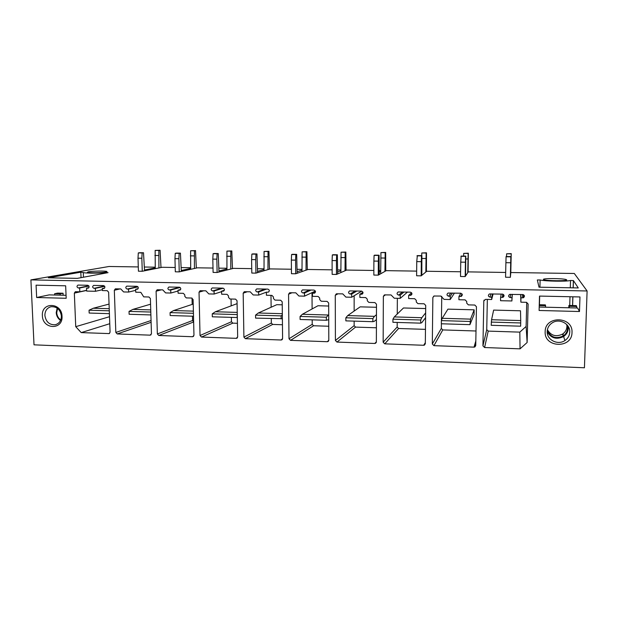 <?xml version="1.0" encoding="UTF-8"?>
<svg xmlns="http://www.w3.org/2000/svg" width="618" height="618" viewBox="0 0 618 618"><rect width="100%" height="100%" fill="white"/><g stroke="black" fill="none" stroke-linecap="round" stroke-linejoin="round"><path stroke-width="0.93" d="M190.653 267.718L181.213 267.579M175.195 267.486L162.194 267.293L142.256 271.263L141.846 258.247L138.007 258.2L138.301 252.924L139.683 252.716L143.507 252.754L144.527 270.808M226.899 268.258L218.903 268.142M213.009 268.05L197.412 267.818L179.235 271.874L178.896 258.703L174.964 258.656L175.249 253.31L176.509 253.102L180.425 253.141L181.313 271.41M264.002 268.822L257.513 268.722M251.742 268.637L233.449 268.359L217.119 272.492L216.848 259.166L212.816 259.12L213.086 253.704L214.222 253.488L218.239 253.534L218.981 272.02M301.978 269.394L297.08 269.317M291.433 269.232L270.313 268.915L255.929 273.125L255.728 259.637L251.603 259.591L251.858 254.114L252.862 253.898L256.972 253.936L257.567 272.646M340.866 269.973L337.629 269.927M332.129 269.842L308.042 269.479L295.698 273.782L295.582 260.124L291.348 260.078L291.588 254.531L292.453 254.307L296.671 254.353L297.111 273.287M380.696 270.576L379.213 270.553M373.859 270.468L346.675 270.058L336.47 274.454L336.439 260.626L332.098 260.572L332.322 254.956L333.04 254.732L337.358 254.778L337.637 273.952M416.663 271.117L386.227 270.653L378.286 275.134L378.332 261.136L373.882 261.082L374.091 255.396L374.655 255.164L379.089 255.211L379.197 274.624M460.588 271.773L426.744 271.263L421.175 275.844L421.314 261.661L416.748 261.607L417.343 255.605L421.885 255.659L421.816 275.319M505.671 272.453L468.259 271.889L465.184 276.563L465.424 262.202L460.742 262.14L461.136 256.061L465.802 256.115L465.539 276.03M587.1 290.97L30.9 279.892L34.021 344.829L584.435 367.772L587.1 290.97L574.315 273.48L510.808 272.53L510.36 277.304L510.7 262.75L505.895 262.689L506.088 256.532L510.877 256.578L510.414 276.756M138.285 266.93L109.038 266.489L30.9 279.892M155.218 267.185L144.411 267.022M460.742 262.14L460.51 276.485L465.184 276.563M416.748 261.607L416.617 275.767L421.175 275.844M373.882 261.082L373.844 275.064L378.286 275.134M379.205 272.136L380.696 271.325M332.098 260.572L332.144 274.377L336.47 274.454M337.637 272.075L340.866 270.715M291.348 260.078L291.48 273.712L295.698 273.782M297.096 271.789L301.986 270.12M251.603 259.591L251.804 273.063L255.929 273.125M257.551 271.402L264.01 269.548M212.816 259.12L213.094 272.422L217.119 272.492M218.965 270.962L226.914 268.977M174.964 258.656L175.311 271.804L179.235 271.874M181.29 270.491L190.668 268.428M138.007 258.2L138.424 271.202L142.256 271.263M144.504 270.004L155.234 267.888M505.895 262.689L505.563 277.227L510.36 277.304M80.819 272.183L48.374 277.814L77.32 278.363L108.042 272.646L106.111 272.569C98.416 273.357 84.581 273.318 83.275 272.515L80.819 272.183L81.043 277.675M88.42 271.765L87.3 272.337C88.397 273.056 102.14 272.847 105.987 272.059L106.991 271.511C105.832 270.8 92.484 270.985 88.42 271.765M573.195 287.841L573.427 280.58L578.278 287.942L539.012 287.192L537.336 279.969L540.124 279.962C545.13 281.29 566.49 281.669 570.538 280.479L570.298 287.787M573.427 280.58L570.538 280.479M543.415 279.436L543.886 279.722C546.984 280.981 568.042 281.082 566.667 279.83L566.196 279.575C562.936 278.324 542.48 278.208 543.415 279.436M66.188 298.278L36.655 297.513L36.076 285.168L65.655 285.81L66.188 298.278M62.024 316.3C61.854 302.256 41.213 301.715 42.379 315.674C42.526 329.564 63.067 330.336 62.024 316.3M539.499 296.076L579.978 296.949L579.483 311.518L539.105 310.475L539.499 296.076M545.169 331.673C544.01 347.849 572.044 348.9 571.998 332.53C573.133 316.138 544.921 315.404 545.169 331.673M117.227 333.944L150.128 335.157L151.456 333.735L150.39 298.517L148.961 296.995L143.716 296.864L140.827 292.345L135.744 292.221L135.651 289.255L137.304 289.263C138.749 288.135 138.625 287.154 136.926 286.312L126.798 286.126C125.354 287.246 125.477 288.22 127.169 289.07L128.536 289.093L128.637 292.059L123.592 291.943L120.773 288.923L115.35 288.83L114.322 290.251L115.829 332.438L117.227 333.944L151.109 322.31M158.787 335.481L192.592 336.733L193.967 335.288L193.11 299.591L191.657 298.046L186.273 297.915L184.813 296.377L184.782 294.871L183.33 293.326L178.108 293.21L178.023 290.197L179.745 290.197C181.221 289.054 181.089 288.058 179.359 287.216L168.93 287.03C167.455 288.173 167.586 289.162 169.309 290.004L170.715 290.035L170.8 293.04L165.616 292.917L162.735 289.857L157.15 289.765L156.099 291.202L157.358 333.952L158.787 335.481L193.65 321.978M201.491 337.057L236.238 338.347L237.667 336.887L237.034 300.696L235.543 299.127L230.004 298.996L228.521 297.436L228.498 295.906L227.015 294.346L221.646 294.222L221.584 291.171L223.376 291.163C224.875 289.989 224.743 288.985 222.974 288.15L212.237 287.957C210.73 289.124 210.862 290.128 212.623 290.97L214.067 291.001L214.129 294.044L208.807 293.921L205.871 290.823L200.101 290.73L199.035 292.183L200.031 335.512L201.491 337.057L232.777 323.144L237.428 323.299M245.385 338.679L281.113 340.008L282.596 338.525L282.202 301.831L280.68 300.248L274.987 300.109L273.465 298.517L273.45 296.972L271.935 295.389L266.412 295.257L266.373 292.167L268.251 292.159C269.772 290.947 269.626 289.935 267.826 289.1L256.748 288.915C255.226 290.112 255.365 291.132 257.165 291.966L258.641 291.997L258.687 295.08L253.21 294.956L250.213 291.804L244.257 291.719L243.175 293.187L243.901 337.111L245.385 338.679L272.669 324.435L282.441 324.751M290.522 340.356L327.277 341.715L328.807 340.217L328.668 303.005L327.115 301.391L321.252 301.244L319.707 299.637L319.699 298.069L318.146 296.462L312.469 296.331L312.453 293.195L314.415 293.179C315.952 291.935 315.798 290.908 313.967 290.089L302.534 289.904C300.997 291.132 301.144 292.159 302.967 292.986L304.496 293.017L304.519 296.146L298.888 296.014L295.821 292.824L289.657 292.747L288.567 294.222L289 338.764L290.522 340.356L313.581 325.756L328.753 326.242M336.949 342.071L374.771 343.469L376.362 341.955L376.486 304.203L374.902 302.573L368.869 302.426L367.285 300.788L367.293 299.197L365.709 297.567L359.861 297.436L359.861 294.253L361.932 294.222C363.477 292.947 363.314 291.905 361.445 291.101L349.641 290.923C348.096 292.183 348.251 293.218 350.105 294.037L351.681 294.068L351.681 297.243L345.879 297.111L342.751 293.867L336.37 293.797L335.273 295.28L335.404 340.456L336.949 342.071L355.535 327.107L376.408 327.779M384.736 343.84L423.67 345.277L424.411 345.138L425.315 343.739L425.725 305.446L424.102 303.786L417.892 303.631L416.277 301.978L416.293 300.363L414.678 298.71L408.652 298.571L408.683 295.342L410.862 295.288C412.407 293.975 412.229 292.924 410.337 292.144L398.123 291.974C396.578 293.272 396.741 294.322 398.633 295.118L400.248 295.149L400.225 298.37L394.261 298.231L391.055 294.948L384.435 294.886L383.353 296.377L383.152 342.202L384.736 343.84L398.595 328.498L425.47 329.363M74.338 293.117L75.736 326.667L81.221 332.608L109.139 333.589L110.081 332.229L108.621 292.183L107.215 290.676L102.379 290.568L102.302 288.513L103.909 288.521C105.33 287.416 105.207 286.443 103.538 285.601L93.642 285.416C92.221 286.513 92.337 287.486 94.006 288.328L95.342 288.359L95.45 291.287L86.667 291.086L86.551 288.158L88.127 288.166C89.548 287.076 89.425 286.103 87.764 285.269L77.976 285.083C76.562 286.173 76.686 287.138 78.339 287.98L79.66 288.003L79.815 291.796L75.342 291.719L74.338 293.117L86.644 290.437M484.597 347.532L520.055 348.846L527.123 342.511L528.127 304.017L526.428 302.31L520.866 302.179L520.974 297.845L523.5 297.721C524.96 296.316 524.728 295.249 522.797 294.539L509.587 294.415C508.096 295.813 508.313 296.872 510.252 297.606L511.974 297.644L511.897 300.966L500.541 300.703L500.619 297.389L503.067 297.281C504.551 295.891 504.334 294.832 502.403 294.106L489.386 293.967C487.872 295.342 488.081 296.408 490.012 297.15L491.719 297.188L491.673 299.506L485.539 299.367L483.809 300.974L482.936 345.848L484.597 347.532L488.22 331.109L519.823 332.129L526.119 326.443L526.737 302.341M433.929 345.663L474.029 347.146L474.879 346.953L475.736 345.586L476.447 306.721L474.794 305.037L468.39 304.883L466.737 303.199L466.76 301.561L465.107 299.877L458.904 299.738L458.958 296.462L461.283 296.385C462.797 295.033 462.604 293.975 460.688 293.218L448.042 293.063C446.505 294.4 446.698 295.458 448.606 296.231L450.275 296.269L450.228 299.537L444.079 299.39L440.804 296.053L433.921 296.014L432.855 297.505L432.306 343.994L433.929 345.663L442.782 329.919L476.007 330.993M442.782 329.919L441.329 328.436L441.391 323.778M441.754 296.37L441.437 320.472M450.228 299.537L454.462 293.086M450.275 296.269L452.461 293.04M458.958 296.462L460.858 293.226M474.145 309.827L474.06 314.492L469.95 324.651L441.337 323.778L441.383 320.618L442.241 318.301L470.553 319.12L474.145 309.827L447.926 309.139L442.241 318.301M520.055 348.846L519.823 332.129M527.123 342.511L526.119 326.443M488.22 331.109L486.745 329.603L487.339 299.406M491.673 299.506L493.094 293.905M491.719 297.188L492.577 293.898M500.619 297.389L501.183 294.083M511.897 300.966L512.283 294.315M511.974 297.644L512.168 294.315M520.974 297.845L520.874 294.5M520.866 302.179L520.657 294.492M491.573 319.73L493.635 310.097L520.503 310.792L520.727 320.564L491.573 319.73L491.194 325.3L520.65 326.196L520.727 320.564M75.736 326.667L109.517 316.71M79.815 291.796L86.636 290.313M79.66 288.003L88.969 286.064M86.551 288.158L88.899 287.664M95.45 291.287L102.349 289.734M95.342 288.359L104.705 286.319M102.302 288.513L104.697 287.98M81.221 332.608L109.772 323.701M397.359 298.309L397.25 314.044M397.196 322.434L397.173 327.03L398.595 328.498M425.593 317.66L421.77 322.689L420.704 323.152L420.734 320.008L421.816 317.714L394.299 316.918L403.469 307.98L425.694 308.56M400.225 298.37L407.486 292.082M400.248 295.149L403.994 292.005M408.683 295.342L411.557 292.731M354.145 295.744L354.145 311.063M354.145 321.121L354.145 325.663L355.535 327.107M376.439 319.514L374.438 321.252L372.863 321.692L372.87 318.594L374.454 316.346L347.702 315.574L360.163 306.852L376.478 307.277M351.681 297.243L361.746 291.132M351.681 294.068L356.895 291.001M359.861 294.253L362.975 292.322M312.013 292.646L312.113 308.946M312.183 319.846L312.214 324.326L313.581 325.756M328.73 319.653L326.366 320.279L326.35 317.219L328.397 315.018L302.38 314.268L317.961 305.748L328.676 306.026M304.519 296.146L315.381 291.07M304.496 293.017L311.101 290.027M312.453 293.195L315.512 291.75M270.985 295.365L271.132 307.231M271.279 318.602L271.333 323.029L272.669 324.435M282.326 313.689L258.293 313.002L276.825 304.674L282.233 304.821M258.687 295.08L266.373 292.167M258.641 291.997L266.559 289.077M231.047 299.019L231.171 305.74M231.379 317.382L231.464 321.754L232.777 323.144M237.235 312.391L215.381 311.758L237.088 303.639M214.129 294.044L221.592 291.65M214.067 291.001L223.175 288.166M221.584 291.171L224.357 290.282M192.028 298.108L192.183 304.396M192.468 316.2L192.569 320.518L193.65 321.862M170.8 293.04L178.046 291.016M170.715 290.035L180.155 287.494M178.023 290.197L180.657 289.471M128.637 292.059L135.682 290.329M128.536 289.093L137.976 286.845M135.651 289.255L138.146 288.652M576.741 307.98L576.339 305.632L568.884 305.454L568.807 307.779M576.787 306.466L569.271 306.281L568.884 305.454M569.271 306.281L569.224 307.795M563.091 335.682L563.593 335.365M545.524 307.2L545.57 305.709L539.236 305.555M545.57 305.709L545.362 304.883L539.259 304.736M562.751 334.632L563.245 334.323M579.483 311.518L577.606 307.996L539.197 307.046M568.151 326.327L568.29 328.328C568.081 331.758 566.521 334.485 563.601 336.509C556.594 339.854 551.125 338.309 547.2 331.874M569.742 332.136C570.352 323.994 559.723 318.139 552.592 322.635C549.224 324.705 547.432 327.633 547.2 331.418C546.582 339.792 557.815 345.609 564.914 340.541C567.919 338.471 569.533 335.667 569.742 332.136M63.067 293.241L60.108 293.874L54.631 293.735L57.621 293.11L63.067 293.241L63.152 295.234M60.108 293.874L60.162 295.165M54.685 295.025L54.631 293.735M66.064 295.311L49.154 294.886L36.655 297.513M60.533 320.433C57.907 318.564 56.47 315.968 56.223 312.631L57.15 308.104M44.882 315.481C44.952 310.815 46.999 307.895 51.016 306.729C56.848 306.435 60.309 309.525 61.391 316.007C61.313 320.595 59.313 323.492 55.404 324.705C49.51 325.099 45.995 322.032 44.882 315.481M547.324 330.12C550.46 337.297 555.752 339.251 563.191 335.991C565.933 334.091 567.409 331.534 567.602 328.305L567.061 324.883M547.394 329.726C551.001 335.728 556.061 337.181 562.573 334.083C565.285 332.214 566.729 329.688 566.922 326.505L566.776 324.581M60.749 319.946C58.293 318.193 56.956 315.759 56.725 312.646L57.582 308.428M520.735 322.959L491.256 322.094M510.738 273.31L511.194 253.836L506.629 253.797L511.225 253.619L510.785 272.816M506.559 256.54L506.629 253.797M510.7 262.75L510.847 256.825L506.042 256.779M469.95 324.651L470.553 319.12M470.004 321.468L441.383 320.618M467.756 272.654L468.143 253.426L463.685 253.38L468.336 253.202L468.081 272.167M467.988 258.981L465.787 258.957M463.608 256.091L463.685 253.38M465.424 262.202L465.586 256.354L460.904 256.308M420.704 323.152L392.917 322.302L392.932 319.189L394.299 316.918M421.816 317.714L425.647 312.878M420.734 320.008L392.932 319.189M425.833 272.013L426.15 253.017L421.808 252.978L426.497 252.808L426.412 271.541M425.98 258.509L421.916 258.463M421.715 255.651L421.808 252.978M421.314 261.661L421.499 255.891L416.941 255.844M421.499 255.891L421.885 255.659M372.863 321.692L345.856 320.873L345.848 317.799L347.702 315.574M374.454 316.346L376.455 314.678M372.87 318.594L345.848 317.799M384.929 271.387L385.184 252.623L380.935 252.584L385.678 252.414L385.756 270.923M380.68 273.782L380.935 252.584M384.991 258.046L380.742 258M385.184 252.623L385.678 252.414M378.332 261.136L378.54 255.443L374.091 255.396M378.54 255.443L379.089 255.211M326.366 320.279L300.101 319.475L300.078 316.447L302.38 314.268M326.35 317.219L300.078 316.447M345.006 270.777L345.192 252.244L341.051 252.198L345.833 252.036L346.065 270.321M340.873 272.561L341.051 252.198M344.983 257.598L340.842 257.551M345.192 252.244L345.833 252.036M336.439 260.626L336.656 255.002L332.322 254.956M336.656 255.002L337.358 254.778M282.38 318.703L255.597 318.123L255.558 315.134L258.293 313.002M281.144 318.896L281.113 315.883L282.341 314.825M281.113 315.883L255.558 315.134M306.026 270.182L306.149 251.866L302.109 251.827L306.922 251.665L307.308 269.742M301.993 271.588L302.109 251.827M305.933 257.158L301.885 257.111M306.149 251.866L306.922 251.665M295.582 260.124L295.821 254.57L291.588 254.531M295.821 254.57L296.671 254.353M237.327 317.536L212.306 316.802L212.244 313.851L215.381 311.758M237.157 317.559L237.273 314.469M237.111 314.585L212.244 313.851M267.957 269.602L268.027 251.503L264.079 251.464L268.93 251.302L269.456 269.17M264.025 270.754L264.079 251.464M267.795 256.733L263.84 256.686M268.027 251.503L268.93 251.302M255.728 259.637L255.983 254.152L251.858 254.114M255.983 254.152L256.972 253.936M193.511 316.231L170.166 315.52L170.081 312.608L173.612 310.56L193.388 311.124M193.218 304.056L173.612 310.56M193.442 313.295L170.081 312.608M230.769 269.039L230.784 251.14L226.93 251.101L231.812 250.947L232.468 268.606M226.937 270.004L226.93 251.101M230.537 256.308L226.675 256.269M230.784 251.14L231.812 250.947M216.848 259.166L217.111 253.751L213.086 253.704M217.111 253.751L218.239 253.534M150.885 314.933L129.131 314.268L129.038 311.395L132.924 309.386L150.738 309.896M150.56 304.203L132.924 309.386M150.8 312.036L129.038 311.395M194.431 268.482L194.4 250.792L190.622 250.754L195.535 250.599L196.323 268.058M190.692 269.317L190.622 250.754M194.137 255.898L190.359 255.86M194.4 250.792L195.535 250.599M178.896 258.703L179.174 253.349L175.249 253.31M179.174 253.349L180.425 253.141M109.401 313.666L89.17 313.048L89.054 310.213L93.287 308.243L109.224 308.699M109.054 304.087L93.287 308.243M109.301 310.815L89.054 310.213M158.919 267.942L158.834 250.452L155.149 250.414L160.085 250.259L160.997 267.524M155.257 268.668L155.149 250.414M158.556 255.504L154.871 255.458M158.834 250.452L160.085 250.259M141.846 258.247L142.14 252.963L138.301 252.924M142.14 252.963L143.507 252.754M474.029 347.146L475.821 340.989M432.306 343.994L441.329 328.436M432.855 297.505L434.168 295.945M448.606 296.231L450.846 293.009M460.634 296.493L462.071 293.983M482.936 345.848L486.745 329.603M483.809 300.974L484.103 300.085M490.012 297.15L490.924 293.859M502.334 297.428L502.836 294.168M510.252 297.606L510.499 294.276M522.712 297.884L522.558 294.539M78.339 287.98L88.791 285.802M87.88 288.189L88.413 288.073M94.006 288.328L104.504 286.049M103.646 288.544L104.21 288.413M108.799 333.627L109.602 333.357M423.67 345.277L425.331 342.658M383.152 342.202L397.173 327.03M383.353 296.377L385.447 294.825M398.633 295.118L402.426 291.974M410.306 295.373L411.943 293.867M374.771 343.469L376.362 341.839M335.404 340.456L354.145 325.663M335.273 295.28L338.077 293.766M350.105 294.037L355.373 290.97M361.445 294.284L362.882 293.388M327.277 341.715L328.768 340.58M289 338.764L312.214 324.326M288.567 294.222L292.036 292.739M302.967 292.986L309.618 289.996M313.983 293.226L315.188 292.662M281.113 340.008L282.449 339.197M243.901 337.111L271.333 323.029M243.175 293.187L247.27 291.742M257.165 291.966L265.114 289.046M267.864 292.198L268.869 291.82M236.238 338.347L237.412 337.752M200.031 335.512L231.464 321.754M199.035 292.183L203.724 290.769M212.623 290.97L221.816 288.127M223.036 291.202L223.878 290.931M192.592 336.733L193.619 336.285M157.358 333.952L192.569 320.518M156.099 291.202L161.352 289.827M169.309 290.004L179.591 287.246M179.436 290.228L180.162 290.027M150.128 335.157L151.031 334.817M115.829 332.438L151.055 320.518M114.322 290.251L120.101 288.907M127.169 289.07L137.683 286.574M137.018 289.286L137.652 289.131M572.616 305.547L572.901 296.794M570.012 296.733L569.726 305.477M540.124 279.962L539.923 287.208M539.676 296.076L539.437 304.744M106.126 273.001L106.111 272.569M474.879 346.953L475.767 343.84M461.283 296.385L462.31 294.57M503.067 297.281L503.477 294.5M523.5 297.721L523.33 294.631M424.411 345.138L425.315 343.693M410.862 295.288L411.82 294.407M375.427 343.353L376.262 342.488M361.932 294.222L362.611 293.797M327.849 341.623L328.521 341.105M314.415 293.179L314.871 292.955M281.63 339.931L282.14 339.614M236.702 338.285L237.088 338.085M566.196 279.575L566.173 280.193M573.365 280.549L573.133 287.841M572.84 296.794L572.554 305.539M563.601 336.509L564.914 340.541M83.469 277.219L83.275 272.515M55.404 324.705L56.037 324.527M562.573 334.083L563.191 335.991"/></g></svg>
